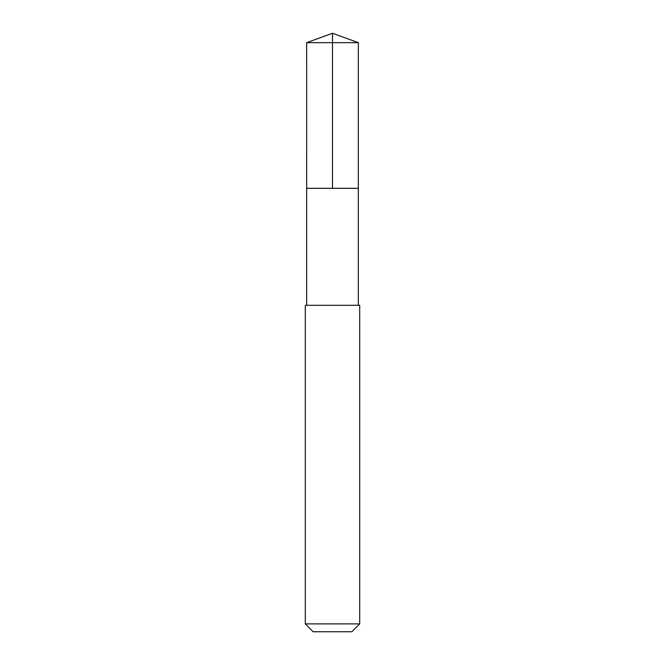 <?xml version="1.0" encoding="UTF-8"?>
<svg xmlns="http://www.w3.org/2000/svg" width="665" height="665" viewBox="0 0 665 665"><rect width="100%" height="100%" fill="white"/><g stroke="black" fill="none" stroke-linecap="round" stroke-linejoin="round"><path stroke-width="1" d="M306.665 188.32L358.335 188.32L358.344 42.66L306.656 42.66L306.665 188.32L358.335 188.32L358.335 305.293L306.665 305.293L306.665 188.32M358.41 305.293L305.293 305.293L305.293 623.895L359.707 623.895L359.707 305.293L358.41 305.293M359.707 623.895L351.851 631.75L313.149 631.75L305.293 623.895M306.656 42.66L332.5 33.25L332.5 188.32M332.5 33.25L358.344 42.66M306.665 305.293L305.293 305.293M358.335 305.293L359.707 305.293"/></g></svg>
